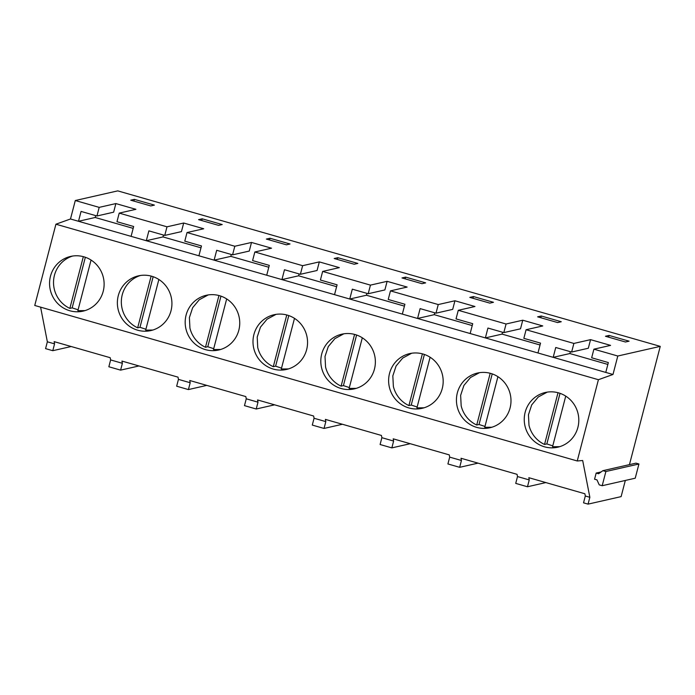 <?xml version="1.0" encoding="UTF-8"?>
<svg xmlns="http://www.w3.org/2000/svg" width="695" height="695" viewBox="0 0 695 695"><rect width="100%" height="100%" fill="white"/><g stroke="black" fill="none" stroke-linecap="round" stroke-linejoin="round"><path stroke-width="1.04" d="M72.619 256.047A28.052 27.244 -102.8 0 0 54.297 289.172A28.052 27.244 -102.8 0 0 69.856 308.389L83.331 256.655M91.054 260.052L77.866 310.682L85.007 310.613M78.092 309.814L72.167 307.868L85.346 257.272M72.167 307.868L69.856 308.389M140.433 275.481A28.052 27.244 -102.8 0 0 122.112 308.615A28.052 27.244 -102.8 0 0 137.662 327.832L151.145 276.089M158.868 279.486L145.672 330.125L152.822 330.047M145.898 329.256L139.982 327.302L153.161 276.706M139.982 327.302L137.662 327.832M47.356 341.801L45.575 348.629L52.785 350.697L54.566 343.869L47.356 341.801L40.597 307.147M629.444 464.634L660.25 346.371L117.75 190.873L75.295 200.525L70.49 218.986L55.921 224.207L34.75 305.47L577.25 460.976L582.679 460.507L589.855 497.299L588.074 504.127L621.113 496.621L625.326 480.462M602.921 470.663L635.968 463.148L638.931 463.999L635.23 478.203L602.191 485.718L599.229 484.867L596.97 479.889L594.564 479.203L596.171 473.06L598.569 473.747L602.921 470.663L605.892 471.514L602.191 485.718M178.441 379.374L176.66 386.203L188.415 389.574L190.187 382.737L178.441 379.374L178.007 377.142L121.938 361.07L122.381 363.303L110.627 359.932L110.192 357.699L54.132 341.627L54.566 343.869M138.983 365.952L120.6 370.131L122.381 363.303M110.627 359.932L108.854 366.76L120.6 370.131M71.168 346.518L52.785 350.697M190.187 382.737L189.752 380.504L245.821 396.576L246.256 398.808L258.001 402.179L257.567 399.946L313.627 416.01L314.07 418.251L325.816 421.613L325.382 419.38L381.442 435.452L381.876 437.685L393.622 441.056L393.188 438.823L449.257 454.886L449.691 457.128L461.437 460.49L461.002 458.257L517.063 474.329L517.506 476.561L529.251 479.932L528.817 477.691L584.877 493.763L585.312 495.995L583.539 502.832L588.074 504.127M545.853 482.582L527.47 486.761L529.251 479.932M517.506 476.561L515.725 483.39L527.47 486.761M478.038 463.139L459.656 467.318L461.437 460.49M449.691 457.128L447.91 463.956L459.656 467.318M410.232 443.705L391.85 447.884L393.622 441.056M381.876 437.685L380.096 444.513L391.85 447.884M342.418 424.263L324.035 428.441L325.816 421.613M314.07 418.251L312.29 425.079L324.035 428.441M274.603 404.829L256.22 409.007L258.001 402.179M246.256 398.808L244.475 405.637L256.22 409.007M206.797 385.386L188.415 389.574M585.312 495.995L589.855 497.299M55.921 224.207L598.412 379.705L577.25 460.976M442.402 374.666A28.052 27.244 -102.8 0 0 409.676 353.607A28.052 27.244 -102.8 0 0 389.391 387.263A28.052 27.244 -102.8 0 0 422.117 408.321A28.052 27.244 -102.8 0 0 442.402 374.666M510.217 394.1A28.052 27.244 -102.8 0 0 477.491 373.05A28.052 27.244 -102.8 0 0 457.206 406.705A28.052 27.244 -102.8 0 0 489.932 427.755A28.052 27.244 -102.8 0 0 510.217 394.1M321.585 367.829A28.052 27.244 -102.8 0 0 354.311 388.879A28.052 27.244 -102.8 0 0 374.596 355.223A28.052 27.244 -102.8 0 0 341.87 334.173A28.052 27.244 -102.8 0 0 321.585 367.829M118.15 309.518A28.052 27.244 -102.8 0 0 150.867 330.568A28.052 27.244 -102.8 0 0 171.152 296.913A28.052 27.244 -102.8 0 0 138.435 275.854A28.052 27.244 -102.8 0 0 118.15 309.518M50.335 290.076A28.052 27.244 -102.8 0 0 83.061 311.134A28.052 27.244 -102.8 0 0 103.346 277.479A28.052 27.244 -102.8 0 0 70.621 256.42A28.052 27.244 -102.8 0 0 50.335 290.076M253.771 348.395A28.052 27.244 -102.8 0 0 286.496 369.445A28.052 27.244 -102.8 0 0 306.782 335.789A28.052 27.244 -102.8 0 0 274.056 314.731A28.052 27.244 -102.8 0 0 253.771 348.395M185.956 328.952A28.052 27.244 -102.8 0 0 218.682 350.011A28.052 27.244 -102.8 0 0 238.967 316.347A28.052 27.244 -102.8 0 0 206.241 295.297A28.052 27.244 -102.8 0 0 185.956 328.952M578.032 413.542A28.052 27.244 -102.8 0 0 545.306 392.484A28.052 27.244 -102.8 0 0 525.02 426.139A28.052 27.244 -102.8 0 0 557.746 447.198A28.052 27.244 -102.8 0 0 578.032 413.542M70.49 218.986L612.99 374.483L598.412 379.705M75.295 200.525L99.194 207.371L96.953 215.98L113.633 212.184L115.874 203.574L135.899 209.317L119.219 213.113L167 226.813L183.689 223.017L203.713 228.759L187.025 232.547L234.814 246.247L251.503 242.451L271.528 248.193L254.839 251.99L302.629 265.681L319.309 261.893L339.334 267.627L322.654 271.424L370.444 285.124L387.124 281.327L407.148 287.07L390.46 290.866L438.25 304.558L454.938 300.77L474.963 306.504L458.274 310.3L506.064 324L522.753 320.204L542.769 325.946L526.089 329.734L573.879 343.434L590.559 339.647L610.584 345.38L593.904 349.177L617.794 356.022L612.99 374.483M96.953 215.98L81.063 211.419L78.5 221.279L95.18 217.483L133.171 228.377M99.194 207.371L115.874 203.574M660.25 346.371L617.794 356.022M473.443 296.557L469.803 297.39L489.827 303.124L493.459 302.299L473.443 296.557L472.991 298.303M134.378 199.369L154.403 205.112L150.772 205.937L130.747 200.195L134.378 199.369L133.927 201.107M337.813 257.689L357.838 263.422L354.207 264.248L334.182 258.514L337.813 257.689L337.362 259.426M269.999 238.246L266.367 239.071L286.392 244.814L290.024 243.988L269.999 238.246L269.547 239.984M202.193 218.812L222.218 224.546L218.578 225.371L198.553 219.637L202.193 218.812L201.741 220.55M405.628 277.123L425.653 282.865L422.013 283.69L401.997 277.948L405.628 277.123L405.176 278.86M541.249 315.999L561.273 321.742L557.642 322.567L537.617 316.824L541.249 315.999L540.797 317.737M609.063 335.433L629.088 341.176L625.457 342.001L605.432 336.258L609.063 335.433L608.611 337.171M187.025 232.547L184.783 241.156L201.472 245.934L198.909 255.795M234.814 246.247L232.573 254.848L216.692 250.296L214.121 260.156L230.81 256.359L268.791 267.254M167 226.813L164.758 235.414L148.878 230.862L146.306 240.713L162.995 236.926L200.985 247.811M119.219 213.113L116.977 221.714L133.657 226.501L131.094 236.352M95.675 215.606L95.18 217.483M164.758 235.414L181.447 231.617L183.689 223.017M163.481 235.049L162.995 236.926M208.222 294.923L199.239 299.771L192.654 307.694L189.396 317.58L189.926 328.049A28.052 27.244 -102.8 0 0 205.477 347.265L218.951 295.531M226.674 298.928L213.487 349.559L220.636 349.481M213.713 348.69L207.788 346.736L220.967 296.148M207.788 346.736L205.477 347.265M276.037 314.366L267.054 319.214L260.469 327.128L257.211 337.014L257.732 347.491A28.052 27.244 -102.8 0 0 273.291 366.699L286.766 314.965M294.489 318.362L281.301 369.002L288.442 368.923M281.527 368.133L275.602 366.178L288.781 315.582M275.602 366.178L273.291 366.699M343.851 333.8L334.868 338.647L328.283 346.57L325.017 356.457L325.547 366.925A28.052 27.244 -102.8 0 0 341.106 386.142L354.58 334.408M362.304 337.805L349.116 388.435L356.257 388.357M349.342 387.567L343.417 385.612L356.596 335.025M343.417 385.612L341.106 386.142M438.25 304.558L436.008 313.167L420.128 308.615L417.556 318.466L434.245 314.679L472.235 325.564M390.46 290.866L388.218 299.467L404.907 304.254L402.344 314.105M370.444 285.124L368.202 293.724L352.313 289.172L349.75 299.032L366.43 295.236L404.421 306.13M322.654 271.424L320.412 280.033L337.092 284.811L334.53 294.671M302.629 265.681L300.388 274.29L284.498 269.738L281.935 279.59L298.615 275.802L336.606 286.688M254.839 251.99L252.598 260.59L269.286 265.377L266.715 275.229M231.296 254.483L230.81 256.359M232.573 254.848L249.262 251.06L251.503 242.451M300.388 274.29L317.068 270.494L319.309 261.893M299.111 273.926L298.615 275.802M368.202 293.724L384.882 289.937L387.124 281.327M366.917 293.36L366.43 295.236M411.666 353.234L402.674 358.09L396.089 366.004L392.831 375.891L393.361 386.368A28.052 27.244 -102.8 0 0 408.912 405.576L422.395 353.842M430.109 357.239L416.922 407.878L424.072 407.8M417.148 407.009L411.232 405.055L424.402 354.459M411.232 405.055L408.912 405.576M479.472 372.676L470.489 377.524L463.904 385.447L460.646 395.333L461.167 405.802A28.052 27.244 -102.8 0 0 476.727 425.019L490.201 373.276M497.924 376.673L484.736 427.312L491.886 427.234M484.962 426.443L479.037 424.489L492.216 373.901M479.037 424.489L476.727 425.019M547.286 392.11L538.304 396.958L531.718 404.881L528.461 414.767L528.982 425.244A28.052 27.244 -102.8 0 0 544.541 444.453L558.016 392.718M565.739 396.115L552.551 446.746L559.692 446.676M552.777 445.877L546.852 443.931L560.031 393.335M546.852 443.931L544.541 444.453M601.14 471.922L596.171 473.06M638.931 463.999L605.892 471.514M593.904 349.177L591.662 357.777L608.342 362.564L605.779 372.416M573.879 343.434L571.638 352.044L555.748 347.491L553.185 357.343L569.865 353.546L607.856 364.441M526.089 329.734L523.848 338.343L540.536 343.121L537.965 352.982M506.064 324L503.823 332.601L487.942 328.049L485.371 337.909L502.059 334.113L540.041 344.998M458.274 310.3L456.033 318.901L472.722 323.688L470.15 333.548M434.731 312.802L434.245 314.679M436.008 313.167L452.697 309.371L454.938 300.77M503.823 332.601L520.512 328.813L522.753 320.204M502.546 332.236L502.059 334.113M571.638 352.044L588.318 348.247L590.559 339.647M570.36 351.679L569.865 353.546"/></g></svg>
